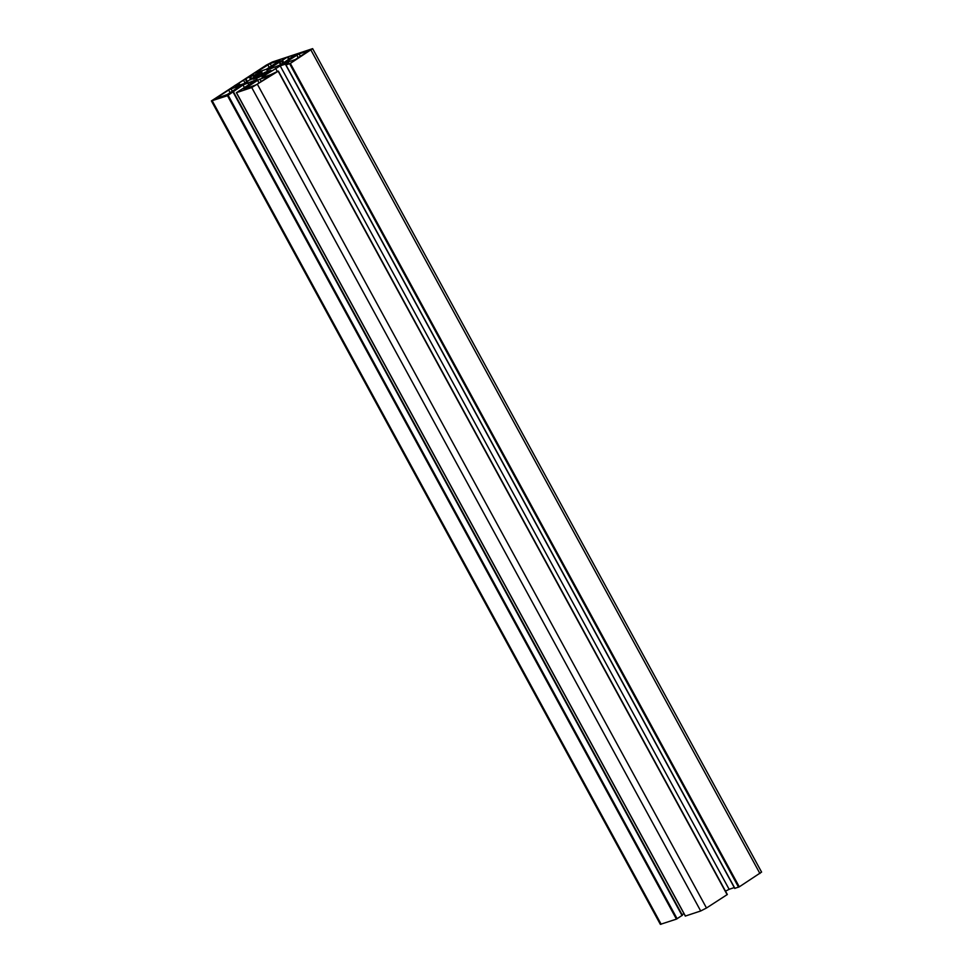 <?xml version="1.0" encoding="UTF-8"?>
<svg xmlns="http://www.w3.org/2000/svg" width="973" height="973" viewBox="0 0 973 973"><rect width="100%" height="100%" fill="white"/><g stroke="black" fill="none" stroke-linecap="round" stroke-linejoin="round"><path stroke-width="1.46" d="M228.679 90.027L215.057 98.966L227.293 94.515L240.915 85.575L231.002 88.835L228.679 90.027L230.127 92.678M295.573 54.33L287.473 57.054L266.894 70.165L281.027 64.595L295.61 54.403M267.587 69.107L267.976 69.801M266.42 69.253L280.042 60.314L270.129 63.573L254.853 73.133L266.42 69.253M257.638 80.309L244.016 89.248L256.24 84.797L269.862 75.858L259.961 79.117L257.638 80.309L259.073 82.96M295.366 59.535L308.988 50.608L299.076 53.856L283.8 63.415L295.366 59.535M255.473 78.399L255.899 78.229A7.079 0.815 -28.6 0 0 259.171 77.135L263.136 75.103A7.079 0.815 -28.6 0 0 267.563 72.233L270.883 70.409L268.159 71.333A7.079 0.815 -28.6 0 0 264.875 72.44L260.922 74.471A7.079 0.815 -28.6 0 0 256.483 77.329L253.162 79.166L255.473 78.399M243.566 80.273L234.42 85.806L238.227 84.554L235.454 86.512L243.858 83.69L262.017 71.966L245.366 78.74L243.566 80.273L245.087 83.058M245.366 78.74L247.142 82M245.768 78.485L247.568 81.793M262.734 76.539L280.2 65.872L288.592 63.05L285.819 65.009L290.331 63.403L312.637 48.65L272.306 62.017L266.505 64.996L211.409 100.912L227.487 95.695L243.019 84.967L257.152 79.397L236.378 92.69L251.739 87.546L278.375 71.078L270.433 74.775L262.029 77.597L262.734 76.539L263.111 77.232M275.554 68.256L277.281 71.43M280.2 65.872L729.142 889.31L725.517 891.171M734.299 887.571L729.142 889.31M312.637 48.65L761.591 872.088L739.285 886.841L734.87 888.313M682.243 915.313L676.442 919.12L660.363 924.35L211.409 100.912M683.946 913.586L682.122 914.766M243.019 84.967L244.685 88.02M247.665 82.583L249.1 85.21M278.314 71.151L727.33 894.503L706.495 908.004L700.694 910.983L685.393 916.043M231.002 88.835L232.328 91.255M278.935 61.773L280.601 64.814M279.64 61.421L281.282 64.437M281.367 60.837L282.79 63.452M282.523 60.241L283.897 62.746M288.373 57.249L289.419 59.171M267.806 64.765L269.253 67.417M270.129 63.573L271.455 65.994M259.961 79.117L261.275 81.55M296.753 55.06L298.2 57.711M299.076 53.856L300.402 56.288M256.483 77.329L256.884 78.059M260.922 74.471L261.883 76.222M261.323 74.191L262.296 75.979M261.664 73.68L262.649 75.493M262.224 73.316L263.184 75.067M264.875 72.44L265.544 73.656M245.196 78.983L246.911 82.121M249.416 77.256L250.815 79.81M250.584 76.66L251.922 79.105M252.919 75.152L254.257 77.597M253.612 74.787L254.914 77.171M237.899 84.846L238.288 85.563M238.981 83.228L239.954 85.004M285.977 64.984L734.931 888.422M289.638 63.756L738.58 887.194M290.331 63.403L739.285 886.841M310.959 50.085L759.913 873.511M212.223 100.815L661.166 924.241M227.487 95.695L676.442 919.12M228.181 95.33L677.135 918.767M233.119 92.143L682.073 915.581M236.475 92.678L685.43 916.104M251.739 87.546L700.694 910.983M257.553 84.566L706.495 908.004M278.181 71.248L727.135 894.686M287.57 57.346L288.786 59.584M238.227 84.554L238.701 85.429M285.819 65.009L734.773 888.446M233.459 91.851L682.414 915.289M236.378 92.69L685.333 916.116M278.375 71.078L727.33 894.503"/></g></svg>

